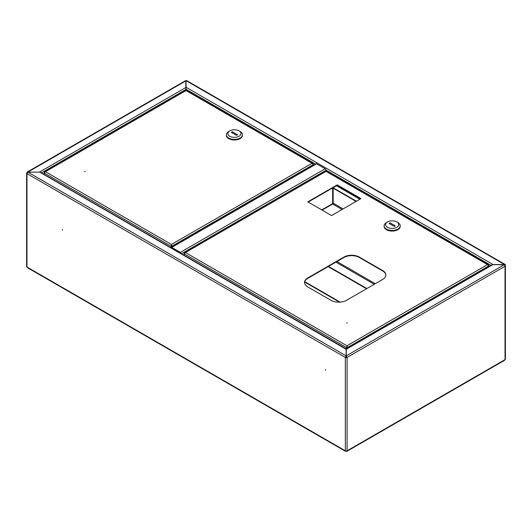 <?xml version="1.0" encoding="UTF-8"?>
<svg xmlns="http://www.w3.org/2000/svg" width="532" height="532" viewBox="0 0 532 532"><rect width="100%" height="100%" fill="white"/><g stroke="black" fill="none" stroke-linecap="round" stroke-linejoin="round"><path stroke-width="0.8" d="M325.557 369.574L325.744 370.186L325.557 369.574M62.231 229.465L62.41 230.077L62.231 229.465M185.868 90.393L185.788 80.917A1.244 0.718 -120 0 0 185.169 80.857L27.258 172.022M346.285 356.653L346.645 356.859L346.285 357.065L346.285 349.258L492.772 264.683L504.156 264.73L346.285 355.875L347.09 357.438L346.285 356.294M346.285 357.065L346.645 356.773M346.139 356.653L345.694 357.231A0.732 0.419 0 0 0 346.731 357.231M345.78 356.773L346.139 357.065M346.139 356.294L346.139 349.258L39.714 172.135L27.917 172.149L39.375 172.149L185.868 87.494M345.694 357.231L345.334 357.438A1.244 0.718 0 0 0 347.09 357.438L347.09 450.803A1.244 0.718 180 0 1 345.334 450.803L346.139 451.016M27.917 267.543L26.966 266.998A1.244 0.718 180 0 1 26.6 266.485L26.6 173.119A1.244 0.718 0 0 0 26.966 173.625L27.917 172.149L346.139 355.875L345.334 357.438L26.966 173.625L26.966 266.998L346.139 451.269M27.258 172.787L26.966 172.614A1.244 0.718 0 0 0 26.6 173.119M347.09 357.438L505.034 266.246A1.244 0.718 0 0 0 505.4 265.741L505.4 359.107A1.244 0.718 180 0 1 505.034 359.612L505.034 266.246A1.244 0.718 -120 0 0 504.156 264.73M27.917 172.069L185.788 80.917M27.917 172.481L27.325 172.82M505.4 265.741A1.244 0.718 0 0 0 505.034 265.235L504.462 264.969M346.106 348.945L491.714 264.876L492.772 264.683M347.09 450.803L505.034 359.612L504.522 360.33L346.871 451.349M366.501 288.756L328.138 266.605M366.867 288.55L328.503 266.399M186.047 88.691L186.047 90.546L186.499 90.806M186.047 80.771L186.047 87.268L493.164 264.577L504.522 264.517A1.244 0.718 120 0 1 505.141 264.457L186.772 80.651A1.244 0.718 -60 0 0 186.147 80.711L186.047 80.771M186.047 88.379L186.047 87.268M493.164 264.683L492.439 264.67M356.074 201.409L332.686 187.909M356.433 201.202L333.045 187.696M504.416 264.923L504.416 264.577M505.4 265.701L505.4 265.029A1.244 0.718 120 0 0 505.141 264.457M505.034 265.235A0.732 0.419 120 0 0 504.522 264.936L505.034 265.235M171.77 247.42A1.244 0.718 -120 0 0 171.151 247.36L315.981 163.743A1.244 0.718 60 0 1 316.6 163.803L171.77 247.42L180.341 252.374A1.244 0.718 -120 0 1 181.186 253.604M316.6 163.803L325.172 168.757A1.244 0.718 60 0 1 326.05 170.273L326.05 171.337M171.49 248.005L180.341 252.786A0.732 0.419 -120 0 1 180.8 253.378M332.633 187.936L332.633 204.035A1.244 0.718 -120 0 0 332.015 203.975L321.734 209.907M171.77 247.839A0.732 0.419 -120 0 0 171.311 247.899M333.152 188.175L333.152 203.138A0.732 0.419 -60 0 1 332.633 204.035L322.099 210.113M486.727 267.756A2.374 1.37 120 0 0 486.448 267.889A2.374 1.37 120 0 0 486.168 268.075M347.197 322.798L346.571 322.951L347.197 322.798M360.616 198.788L337.228 185.282L308.161 202.067M385.813 275.19A10.953 6.324 0 0 0 382.614 270.928L359.379 257.515A10.953 6.324 0 0 0 343.891 257.515L307.749 278.382A10.953 6.324 0 0 0 304.543 282.645M360.982 198.582L337.228 184.863L307.795 201.861L331.549 215.573L360.982 198.582M307.749 277.963A10.953 6.324 0 0 0 304.537 282.432A10.953 6.324 0 0 0 307.749 286.908L330.984 300.321A10.953 6.324 0 0 0 346.472 300.321L382.614 279.453A10.953 6.324 0 0 0 385.82 274.984A10.953 6.324 0 0 0 382.614 270.509L359.379 257.096A10.953 6.324 0 0 0 343.891 257.096L307.749 277.963L307.749 278.382M488.635 265.475L488.363 264.67L487.531 264.61L488.835 265.887L488.835 266.539M346.937 346.199L346.485 347.549L346.937 346.199L347.389 347.549L346.937 345.78L487.531 264.61L326.475 171.623M349.092 346.565L347.389 347.549L347.389 348.201M347.024 347.336L347.024 348.407M184.125 255.3L184.125 253.811L185.429 252.534L184.591 252.594L184.325 253.405M346.485 348.726L346.485 347.549L184.125 253.811L184.125 253.285M346.844 348.513L346.844 347.336M325.571 171.623L185.429 252.534L346.937 345.78M488.835 265.362L488.835 265.887L350.462 345.773M359.845 199.234L336.457 185.728M337.228 185.282L337.228 184.863M351.406 345.88A3.285 1.895 120 0 0 351.26 345.813A3.285 1.895 120 0 0 348.141 347.762M387.522 221.95L386.485 222.549A8.033 4.635 0 0 0 384.131 225.827L384.131 226.419A8.033 4.635 0 0 0 386.485 229.704A8.033 4.635 0 0 0 395.243 230.708A8.033 4.635 0 0 0 400.197 226.419L400.197 225.827A8.033 4.635 0 0 0 397.843 222.549L396.812 221.95A6.57 3.797 0 0 0 387.522 221.95A6.57 3.797 0 0 0 387.522 227.317A6.57 3.797 0 0 0 396.812 227.317A6.57 3.797 0 0 0 396.812 221.95L397.843 222.549M384.131 225.827A8.033 4.635 0 0 0 386.485 229.106A8.033 4.635 0 0 0 395.243 230.11A8.033 4.635 0 0 0 400.197 225.827M395.263 225.827L390.102 222.842L389.065 223.44L394.232 226.419L395.263 225.827M390.102 224.038L390.102 222.842M311.446 166.363A2.374 1.37 120 0 0 310.947 166.563A2.374 1.37 120 0 0 310.449 166.935M85.26 171.57L84.635 171.723L85.26 171.57M313.135 164.149L312.863 163.344L312.031 163.284L313.335 164.561L313.335 165.272M171.43 244.873L170.978 246.223L171.43 244.873L171.889 246.223L171.43 244.454L312.031 163.284L186.047 90.546L45.446 171.723L44.615 171.783L44.342 172.587M173.592 245.239L171.889 246.223L171.889 246.934M171.523 246.017L171.523 247.147M44.143 174.483L44.143 172.993L45.446 171.723L171.43 244.454M170.978 247.533L170.978 246.223L44.143 172.993L44.143 172.474M171.344 247.247L171.344 246.017M185.595 90.806L186.047 90.546M313.335 164.036L313.335 164.561L174.962 244.447M229.777 130.879L228.747 131.477A8.033 4.635 0 0 0 226.393 134.756L226.393 135.354A8.033 4.635 0 0 0 228.747 138.633A8.033 4.635 0 0 0 237.498 139.637A8.033 4.635 0 0 0 242.459 135.354L242.459 134.756A8.033 4.635 0 0 0 240.105 131.477L239.074 130.879A6.57 3.797 0 0 0 229.777 130.879A6.57 3.797 0 0 0 229.777 136.245A6.57 3.797 0 0 0 239.074 136.245A6.57 3.797 0 0 0 239.074 130.879L240.105 131.477M226.393 134.756A8.033 4.635 0 0 0 228.747 138.034A8.033 4.635 0 0 0 237.498 139.038A8.033 4.635 0 0 0 242.459 134.756M237.525 134.756L232.358 131.776L231.327 132.368L236.494 135.354L237.525 134.756M232.358 132.967L232.358 131.776M175.919 244.56L175.959 244.587A3.285 1.895 120 0 0 175.919 244.56A3.285 1.895 120 0 0 174.277 244.727A3.285 1.895 120 0 0 172.594 246.529M41.423 172.913L185.868 89.516M345.334 450.803L345.334 357.438M335.885 262.136L374.249 284.288M186.047 89.296L315.489 164.029M326.043 170.12L490.936 265.322M186.147 80.711L504.522 264.517M336.916 261.538L375.279 283.689M325.172 168.757L180.341 252.374M326.05 170.273L181.452 253.757M332.633 204.035L342.083 209.488M343.113 208.896L333.152 203.138M343.891 257.515L343.891 257.096M359.379 257.515L359.379 257.096M382.614 270.928L382.614 270.509M348.713 347.436A3.285 1.895 -60 0 1 351.353 345.913M350.841 346.206A3.066 1.769 120 0 0 349.531 346.964M184.125 254.476A3.285 1.895 120 0 0 183.979 255.074A3.285 1.895 120 0 0 183.959 255.207M183.979 254.934A3.066 1.769 -60 0 1 184.125 254.336M339.529 302.156L304.637 282.013M173.139 246.21A3.285 1.895 -60 0 1 174.529 244.873A3.285 1.895 -60 0 1 175.926 244.607M175.487 244.86A3.066 1.769 120 0 0 174.689 245.146A3.066 1.769 120 0 0 173.884 245.777M44.143 173.665A3.285 1.895 120 0 0 43.983 174.39M43.963 174.376A3.066 1.769 -60 0 1 44.143 173.525M346.285 349.624L346.166 349.052L346.605 349.444M346.139 349.624L346.259 349.052L345.82 349.444L346.259 349.052M40.439 172.341L346.319 348.945M345.554 451.349L27.258 267.583M184.591 252.594L325.617 171.178M326.429 171.178L488.363 264.67M186.679 251.39L185.608 252.008M184.125 254.203L183.892 255.167M304.736 281.654L340.187 302.116M44.615 171.783L185.635 90.36M186.453 90.36L312.863 163.344M43.91 174.35L44.143 173.385M45.632 171.191L46.703 170.579"/></g></svg>
